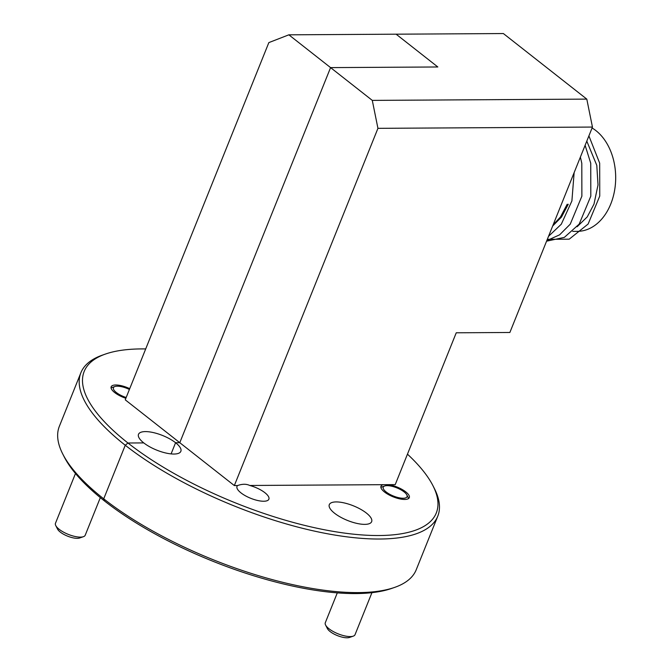 <?xml version="1.0" encoding="UTF-8"?>
<svg xmlns="http://www.w3.org/2000/svg" width="671" height="671" viewBox="0 0 671 671"><rect width="100%" height="100%" fill="white"/><g stroke="black" fill="none" stroke-linecap="round" stroke-linejoin="round"><path stroke-width="1.01" d="M337.295 592.879L325.301 622.722A16.029 5.536 21.9 0 0 325.586 625.037A16.029 5.536 21.9 0 0 329 628.769A16.029 5.536 21.9 0 0 353.231 636.15A16.029 5.536 21.9 0 0 355.034 634.682L371.927 592.669M325.586 625.037L327.381 628.559A12.824 4.429 21.9 0 0 330.107 631.545A12.824 4.429 21.9 0 0 349.499 637.45L353.231 636.15M404.076 491.893A12.824 4.429 -158.1 0 1 406.811 494.879A12.824 4.429 -158.1 0 1 400.746 498.075A12.824 4.429 -158.1 0 1 386.202 492.002A12.824 4.429 -158.1 0 1 384.693 485.989A12.824 4.429 -158.1 0 1 404.076 491.893M75.479 473.5L55.475 523.263A16.029 5.536 21.9 0 0 55.76 525.569A16.029 5.536 21.9 0 0 59.174 529.31A16.029 5.536 21.9 0 0 80.369 537.119A16.029 5.536 21.9 0 0 83.414 536.691A16.029 5.536 21.9 0 0 85.217 535.215L100.331 497.622M55.76 525.569L57.555 529.1A12.824 4.429 21.9 0 0 60.281 532.086A12.824 4.429 21.9 0 0 79.673 537.991L83.414 536.691M126.173 397.5A12.824 4.429 -158.1 0 1 116.377 392.543A12.824 4.429 -158.1 0 1 114.867 386.53A12.824 4.429 -158.1 0 1 129.411 389.465M129.729 388.668A15.257 5.267 21.9 0 0 111.16 386.798A15.257 5.267 21.9 0 0 114.682 392.552A15.257 5.267 21.9 0 0 125.854 398.297M268.845 42.6L125.242 399.824L179.786 442.701L330.577 67.612L288.857 34.825L268.845 42.6M592.451 127.062L509.876 332.472L456.246 332.791L395.219 484.613L249.746 485.477C246.374 483.85 242.323 483.866 237.601 485.552L234.338 485.569L377.941 128.337L592.451 127.062L586.798 99.115L503.376 33.55L396.116 34.187L437.827 66.974L396.116 34.187L288.857 34.825M234.338 485.569L179.786 442.701L175.584 442.726A22.822 7.884 21.9 0 0 153.424 432.602A22.822 7.884 21.9 0 0 138.503 434.305A22.822 7.884 21.9 0 0 143.77 442.91L127.951 443.003A189.75 65.54 -158.1 0 1 105.532 354.028A189.75 65.54 -158.1 0 1 145.699 348.937M105.532 354.028L102.546 355.076A192.309 66.429 21.9 0 0 80.897 372.724A192.309 66.429 21.9 0 0 125.259 445.25L127.951 443.003L143.77 442.91A22.822 7.884 21.9 0 0 173.957 454.041A22.822 7.884 21.9 0 0 180.851 451.331A22.822 7.884 21.9 0 0 175.584 442.726L179.786 442.701L330.577 67.612L437.827 66.974L330.577 67.612L372.288 100.39L586.798 99.115M175.584 442.726L171.097 453.898L175.584 442.726M80.897 372.724L59.358 426.303A192.309 66.429 21.9 0 0 62.764 454.024A192.309 66.429 21.9 0 0 103.72 498.83L125.259 445.25L103.72 498.83A192.309 66.429 21.9 0 0 358.113 592.602A192.309 66.429 21.9 0 0 394.582 587.419A192.309 66.429 21.9 0 0 416.221 569.763L437.769 516.184A192.309 66.429 21.9 0 0 434.355 488.463L432.921 485.645A189.75 65.54 -158.1 0 1 343.124 532.908A189.75 65.54 -158.1 0 1 127.951 443.003L125.259 445.25A192.309 66.429 21.9 0 0 379.652 539.023A192.309 66.429 21.9 0 0 437.769 516.184M62.764 454.024L64.206 456.85A189.75 65.54 21.9 0 0 104.609 501.052L103.72 498.83L104.609 501.052A189.75 65.54 21.9 0 0 391.587 588.459L394.582 587.419M336.196 501.925A22.822 7.884 21.9 0 0 329.302 504.634A22.822 7.884 21.9 0 0 340.44 517.089A22.822 7.884 21.9 0 0 364.747 524.37A22.822 7.884 21.9 0 0 371.65 521.661A22.822 7.884 21.9 0 0 360.512 509.205A22.822 7.884 21.9 0 0 336.196 501.925M237.601 485.552A17.178 5.938 21.9 0 0 236.997 486.383A17.178 5.938 21.9 0 0 240.964 492.866A17.178 5.938 21.9 0 0 257.647 500.491A17.178 5.938 21.9 0 0 268.878 499.199A17.178 5.938 21.9 0 0 264.919 492.724A17.178 5.938 21.9 0 0 249.746 485.477M383.317 484.68A15.257 5.267 21.9 0 0 380.985 486.257A15.257 5.267 21.9 0 0 388.434 494.586A15.257 5.267 21.9 0 0 404.688 499.45A15.257 5.267 21.9 0 0 409.302 497.639A15.257 5.267 21.9 0 0 403.33 490.182A15.257 5.267 21.9 0 0 388.442 484.655M377.941 128.337L372.288 100.39M407.456 454.158A189.75 65.54 -158.1 0 1 432.921 485.645M572.715 231.386L577.395 231.352A53.848 38.608 -90.3 0 0 610.769 203.992A53.848 38.608 -90.3 0 0 592.082 127.985M586.798 141.136L596.796 165.376L598.012 184.97L593.994 204.093L587.242 216.901L577.119 226.748M552.678 226.001L561.501 217.052L568.262 204.244M567.188 204.252L560.428 217.06L553.156 224.819M547.318 239.329L569.201 239.178L588.115 224.047L599.748 196.083L599.681 163.179L588.903 135.886M546.571 241.183L564.345 237.383L579.182 224.106L590.815 196.142L590.74 163.229L585.112 145.322M546.798 240.629L559.614 234.825L570.241 224.156L581.874 196.192L581.799 163.288L580.373 157.106M548.543 236.301L561.3 224.206L571.902 200.931L574.133 172.632M554.883 220.516L563.313 199.547M406.811 494.879L408.605 498.41M384.693 485.989L380.952 487.289M114.867 386.53L111.134 387.83"/></g></svg>
